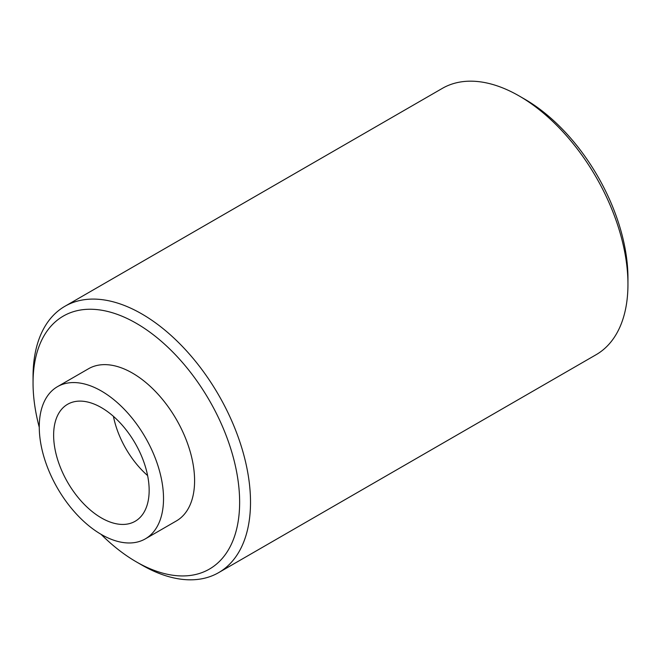 <?xml version="1.0" encoding="UTF-8"?>
<svg xmlns="http://www.w3.org/2000/svg" width="661" height="661" viewBox="0 0 661 661"><rect width="100%" height="100%" fill="white"/><g stroke="black" fill="none" stroke-linecap="round" stroke-linejoin="round"><path stroke-width="0.99" d="M101.059 534.319A146.081 84.335 -120 0 0 136.34 561.867A146.081 84.335 -120 0 0 239.637 502.228A146.081 84.335 -120 0 0 136.34 323.328A146.081 84.335 -120 0 0 33.05 382.959A146.081 84.335 -120 0 0 39.263 427.295M33.05 382.959L33.05 376.687A153.765 88.781 -120 0 1 64.894 306.291A153.765 88.781 -120 0 1 183.386 347.488A153.765 88.781 -120 0 1 250.511 502.228A153.765 88.781 -120 0 1 218.659 572.624A153.765 88.781 -120 0 1 141.776 565.006L136.34 561.867M64.894 306.291L442.341 88.376A153.765 88.781 60 0 1 519.224 95.994L524.66 99.133A146.081 84.335 60 0 1 627.876 273.514A146.081 84.335 60 0 1 627.95 278.041L627.95 284.313A153.765 88.781 60 0 1 596.106 354.709L218.659 572.624M519.224 95.994A153.765 88.781 60 0 1 627.884 279.793A153.765 88.781 60 0 1 627.95 284.313M163.523 498.642A87.863 50.732 -120 0 0 125.169 410.217A87.863 50.732 -120 0 0 57.457 386.677A87.863 50.732 -120 0 0 39.263 426.899A87.863 50.732 -120 0 0 77.618 515.324A87.863 50.732 -120 0 0 145.329 538.864A87.863 50.732 -120 0 0 163.523 498.642M57.457 386.677L88.524 368.747A87.863 50.732 60 0 1 156.236 392.287A87.863 50.732 60 0 1 194.59 480.712A87.863 50.732 60 0 1 176.388 520.934L145.329 538.864M149.155 490.346A67.546 38.999 -120 0 0 119.674 422.371A67.546 38.999 -120 0 0 67.62 404.276A67.546 38.999 -120 0 0 53.632 435.194A67.546 38.999 -120 0 0 83.112 503.178A67.546 38.999 -120 0 0 135.166 521.273A67.546 38.999 -120 0 0 149.155 490.346M113.419 416.339A67.546 38.999 -120 0 0 147.618 475.581"/></g></svg>
